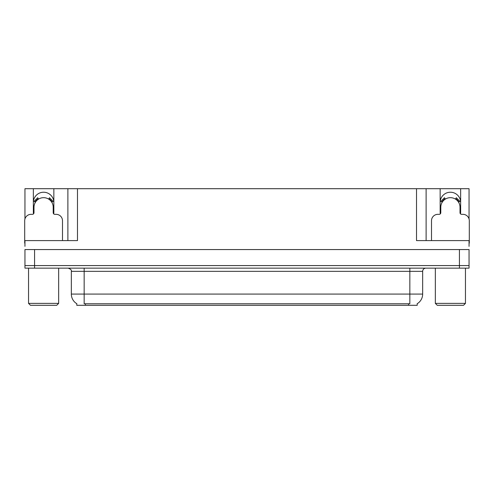 <?xml version="1.0" encoding="UTF-8"?>
<svg xmlns="http://www.w3.org/2000/svg" width="494" height="494" viewBox="0 0 494 494"><rect width="100%" height="100%" fill="white"/><g stroke="black" fill="none" stroke-linecap="round" stroke-linejoin="round"><path stroke-width="0.74" d="M460.494 213.871A10.251 10.251 0 0 0 460.649 212.087L460.649 188.702L469.047 188.702L469.047 218.941M53.692 213.871A10.251 10.251 0 0 0 53.846 212.087L53.846 188.702L67.882 188.702L67.882 240.597M417.214 303.699L417.214 305.298L76.786 305.298L76.786 303.699M33.351 202.478A10.251 10.251 0 0 1 43.602 192.228A10.251 10.251 0 0 1 53.846 202.478M34.568 268.143L469.047 268.143L469.047 265.581L24.953 265.581L24.953 249.563L34.568 249.563L34.568 265.581L24.953 265.581L24.953 268.143L34.568 268.143L34.568 265.581L469.047 265.581L469.047 249.563L34.568 249.563M67.882 188.702L416.51 188.702L416.51 240.597L469.047 240.597L469.047 246.358M24.953 246.358L24.953 240.597L77.49 240.597L77.49 188.702M33.506 213.871A10.251 10.251 0 0 1 33.351 212.087L33.351 188.702L24.953 188.702L24.953 218.941M416.51 188.702L426.118 188.702L426.118 240.597M426.118 188.702L440.154 188.702L440.154 212.087A10.251 10.251 0 0 0 440.308 213.871M460.649 188.702L440.154 188.702M33.351 188.702L53.846 188.702M460.649 202.478A10.251 10.251 0 0 0 450.398 192.228A10.251 10.251 0 0 0 440.154 202.478M76.879 303.761A11.214 11.214 0 0 1 71.34 294.084L84.153 294.084L84.153 303.761L409.847 303.761L409.847 294.084L422.66 294.084L422.66 271.342A3.205 3.205 0 0 1 425.865 268.143M71.34 294.084L71.34 271.342C71.76 270.162 70.691 269.1 68.135 268.143M417.121 303.761A11.214 11.214 0 0 0 422.66 294.084M62.497 240.597L62.497 220.732A6.403 6.403 0 0 0 56.094 214.328L54.809 214.328A1.599 1.599 0 0 1 53.21 212.729L53.21 207.282A9.608 9.608 0 0 0 43.602 197.674A9.608 9.608 0 0 0 33.987 207.282L33.987 212.729A1.599 1.599 0 0 1 32.388 214.328L31.103 214.328A6.403 6.403 0 0 0 24.7 220.732L24.7 243.153A6.403 6.403 0 0 1 24.953 243.159M48.659 199.113L49.505 197.748L53.13 201.373L51.765 202.219M35.432 202.219L34.067 201.373L37.692 197.748L38.538 199.113M469.047 243.159A6.403 6.403 0 0 1 469.3 243.153L469.3 220.732A6.403 6.403 0 0 0 462.897 214.328L461.612 214.328A1.599 1.599 0 0 1 460.013 212.729L460.013 207.282A9.608 9.608 0 0 0 450.398 197.674A9.608 9.608 0 0 0 440.79 207.282L440.79 212.729A1.599 1.599 0 0 1 439.191 214.328L437.906 214.328A6.403 6.403 0 0 0 431.503 220.732L431.503 240.597M455.462 199.113L456.308 197.748L459.933 201.373L458.568 202.219M442.235 202.219L440.87 201.373L444.495 197.748L445.341 199.113M30.467 305.298L28.541 303.378L58.656 303.378L56.73 305.298L30.467 305.298M437.27 305.298L435.344 303.378L465.459 303.378L463.533 305.298L437.27 305.298M459.432 249.563L459.432 268.143M408.569 305.298L408.569 303.699M85.431 305.298L85.431 303.699M409.847 268.143L409.847 271.342L71.34 271.342M422.66 271.342L409.847 271.342L409.847 294.084L84.153 294.084L84.153 268.143M52.136 201.99A10.041 10.041 0 0 0 48.887 198.749M38.31 198.749A10.041 10.041 0 0 0 35.062 201.99M51.858 202.163A9.713 9.713 0 0 0 48.715 199.02M38.483 199.02A9.713 9.713 0 0 0 35.34 202.163M458.938 201.99A10.041 10.041 0 0 0 455.69 198.749M445.113 198.749A10.041 10.041 0 0 0 441.864 201.99M458.66 202.163A9.713 9.713 0 0 0 455.517 199.02M445.285 199.02A9.713 9.713 0 0 0 442.142 202.163M58.656 268.143L58.656 303.378M28.541 268.143L28.541 303.378M465.459 268.143L465.459 303.378M435.344 268.143L435.344 303.378"/></g></svg>
